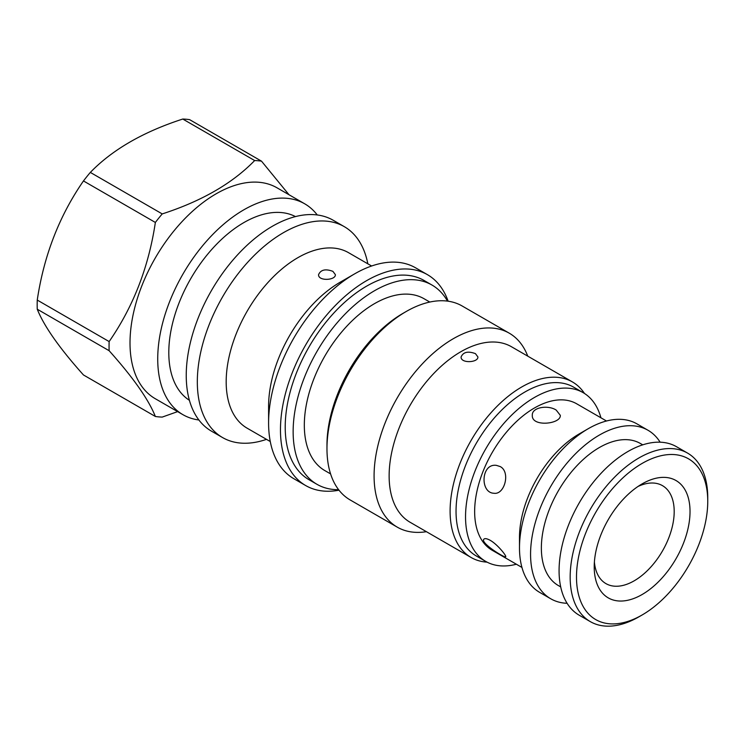 <?xml version="1.0" encoding="UTF-8"?>
<svg xmlns="http://www.w3.org/2000/svg" width="745" height="745" viewBox="0 0 745 745"><rect width="100%" height="100%" fill="white"/><g stroke="black" fill="none" stroke-linecap="round" stroke-linejoin="round"><path stroke-width="1.12" d="M567.113 603.301A97.288 56.173 -60 0 1 550.723 598.766L539.641 592.368A97.288 56.173 -60 0 1 519.489 547.826L519.489 537.434A84.548 48.816 -60 0 1 579.275 433.879L588.28 428.682A97.288 56.173 -60 0 1 636.919 423.858L648.01 430.265A97.288 56.173 -60 0 1 660.126 442.185M521.938 567.439L492.156 550.248A84.548 48.816 -60 0 1 474.649 511.545A84.548 48.816 -60 0 1 511.554 426.457A84.548 48.816 -60 0 1 576.704 403.809L606.486 421M490.303 540.367C497.828 544.697 506.814 556.208 505.697 556.757C505.361 558.545 479.901 542.798 483.878 539.212C484.837 538.179 486.979 538.561 490.303 540.367M500.202 466.566L496.412 465.374C480.953 463.111 479.827 492.864 493.916 493.255C504.607 495.099 510.763 471.92 500.202 466.566M556.208 410.085C548.171 404.731 531.688 407.198 532.312 415.328C531.446 427.36 561.171 424.138 560.305 415.328L556.208 410.085M37.25 309.212L109.142 350.718C133.15 377.547 148.562 399.469 155.36 416.474L83.468 374.968C59.46 348.138 44.057 326.217 37.25 309.212A140.544 81.14 120 0 1 37.25 300.067C43.918 255.526 59.33 215.817 83.468 180.942A140.544 81.14 120 0 1 90.331 172.412C112.411 149.652 143.226 131.865 182.767 119.042A140.544 81.14 120 0 1 189.63 119.656L261.514 161.162L288.995 194.734M83.468 180.942L155.36 222.448C148.693 266.989 133.281 306.698 109.142 341.573L37.25 300.067M109.142 350.718A140.544 81.14 -60 0 1 109.059 346.192A140.544 81.14 -60 0 1 109.142 341.573M155.36 222.448A140.544 81.14 -60 0 1 162.224 213.917L90.331 172.412M182.767 119.042L254.66 160.548C232.449 183.382 201.634 201.169 162.224 213.917M198.896 419.984A121.752 70.3 -60 0 1 182.944 414.686L155.23 398.687A121.752 70.3 -60 0 1 130.012 342.951A121.752 70.3 -60 0 1 183.158 220.418A121.752 70.3 -60 0 1 276.982 187.796L304.705 203.804A121.752 70.3 -60 0 1 317.258 214.96M177.627 411.622L162.224 417.088A140.544 81.14 -60 0 1 155.36 416.474M254.66 160.548A140.544 81.14 -60 0 1 261.514 161.162M339.012 490.201A121.752 70.3 -60 0 1 305.683 485.554L293.809 478.69A121.752 70.3 -60 0 1 268.591 422.955L268.591 406.295A101.348 58.51 -60 0 1 340.251 282.169L354.685 273.834A121.752 70.3 -60 0 1 415.561 267.809L427.434 274.663A121.752 70.3 -60 0 1 448.127 301.194M270.267 441.534L247.172 428.207A101.348 58.51 -60 0 1 226.182 381.812A101.348 58.51 -60 0 1 270.426 279.822A101.348 58.51 -60 0 1 348.52 252.667L371.615 266.002M332.903 271.357C325.528 268.619 320.75 269.718 318.571 274.644C318.059 281.377 335.874 280.418 335.371 274.644L332.903 271.357M487.09 562.149A101.348 58.51 -60 0 1 471.091 557.484A101.348 58.51 -60 0 1 450.101 511.089A101.348 58.51 -60 0 1 494.335 409.098A101.348 58.51 -60 0 1 572.439 381.943A101.348 58.51 -60 0 1 584.48 393.462M471.091 557.484L410.123 522.282A101.348 58.51 -60 0 1 389.132 475.887A101.348 58.51 -60 0 1 433.367 373.897A101.348 58.51 -60 0 1 511.461 346.742L572.439 381.943M475.44 353.642C468.065 350.914 463.288 352.003 461.099 356.929C460.587 363.662 478.411 362.703 477.899 356.929L475.44 353.642M637.99 486.476A56.555 32.65 -60 0 1 662.482 485.656A56.555 32.65 -60 0 1 662.482 550.955A56.555 32.65 -60 0 1 605.927 583.605A56.555 32.65 -60 0 1 594.398 561.981M594.221 566.861A67.748 39.113 -60 0 1 642.125 483.887A67.748 39.113 -60 0 1 690.028 511.545A67.748 39.113 -60 0 1 642.125 594.519A67.748 39.113 -60 0 1 594.221 566.861M576.5 577.086A92.808 53.584 -60 0 1 642.125 463.427A92.808 53.584 -60 0 1 707.75 501.311A92.808 53.584 -60 0 1 642.125 614.979A92.808 53.584 -60 0 1 576.5 577.086M642.125 614.979L638.959 616.804A97.288 56.173 -60 0 1 590.319 621.628A97.288 56.173 -60 0 1 570.167 577.086A97.288 56.173 -60 0 1 612.632 479.184A97.288 56.173 -60 0 1 687.598 453.118A97.288 56.173 -60 0 1 707.75 497.66L707.75 501.311M590.319 621.628L579.228 615.23A97.288 56.173 -60 0 1 559.076 570.689A97.288 56.173 -60 0 1 601.55 472.786A97.288 56.173 -60 0 1 676.516 446.721L687.598 453.118M560.706 586.911L558.35 585.551A82.025 47.363 -60 0 1 541.364 548.003A82.025 47.363 -60 0 1 577.17 465.448A82.025 47.363 -60 0 1 640.383 443.48L642.73 444.83M550.723 598.766A97.288 56.173 -60 0 1 530.57 554.233A97.288 56.173 -60 0 1 573.035 456.322A97.288 56.173 -60 0 1 648.01 430.265M519.489 547.826A97.288 56.173 -60 0 1 588.28 428.682M516.369 564.226A97.427 56.248 -60 0 1 485.721 561.404A97.427 56.248 -60 0 1 465.541 516.797A97.427 56.248 -60 0 1 508.071 418.755A97.427 56.248 -60 0 1 583.149 392.652A97.427 56.248 -60 0 1 600.917 417.777M485.721 561.404L476.223 555.919A97.427 56.248 -60 0 1 456.042 511.312A97.427 56.248 -60 0 1 498.563 413.27A97.427 56.248 -60 0 1 573.641 387.167L583.149 392.652M426.419 531.688A111.983 64.657 -60 0 1 397.281 527.153A111.983 64.657 -60 0 1 374.083 475.887A111.983 64.657 -60 0 1 422.964 363.188A111.983 64.657 -60 0 1 509.263 333.183A111.983 64.657 -60 0 1 527.758 356.147M397.281 527.153L350.159 499.951A111.983 64.657 -60 0 1 326.971 448.686A111.983 64.657 -60 0 1 406.155 311.531A111.983 64.657 -60 0 1 462.142 305.981L509.263 333.183M326.971 448.686L326.971 445.026A107.504 62.068 -60 0 1 402.989 313.356L406.155 311.531M330.584 473.904L324.867 470.607A99.215 57.281 -60 0 1 304.323 425.181A99.215 57.281 -60 0 1 347.626 325.332A99.215 57.281 -60 0 1 424.091 298.754L429.8 302.051M338.612 489.689A115.037 66.417 -60 0 1 316.96 484.306A115.037 66.417 -60 0 1 293.139 431.644A115.037 66.417 -60 0 1 343.352 315.871A115.037 66.417 -60 0 1 431.998 285.056A115.037 66.417 -60 0 1 447.484 301.11M316.96 484.306L309.045 479.733A115.037 66.417 -60 0 1 285.214 427.071A115.037 66.417 -60 0 1 335.436 311.298A115.037 66.417 -60 0 1 424.082 280.483L431.998 285.056M305.683 485.554A121.752 70.3 -60 0 1 280.465 429.809A121.752 70.3 -60 0 1 333.611 307.285A121.752 70.3 -60 0 1 427.434 274.663M268.591 422.955A121.752 70.3 -60 0 1 354.685 273.834M266.487 439.354A121.752 70.3 -60 0 1 222.541 437.548A121.752 70.3 -60 0 1 197.323 381.812A121.752 70.3 -60 0 1 250.469 259.279A121.752 70.3 -60 0 1 344.292 226.657A121.752 70.3 -60 0 1 367.825 263.814M222.541 437.548L211.45 431.15A121.752 70.3 -60 0 1 186.241 375.406A121.752 70.3 -60 0 1 239.387 252.881A121.752 70.3 -60 0 1 333.211 220.259L344.292 226.657M189.407 400.307A106.107 61.258 -60 0 1 168.798 352.562A106.107 61.258 -60 0 1 214.206 246.744A106.107 61.258 -60 0 1 295.476 216.59M182.944 414.686A121.752 70.3 -60 0 1 157.726 358.95A121.752 70.3 -60 0 1 210.872 236.416A121.752 70.3 -60 0 1 304.705 203.804"/></g></svg>
